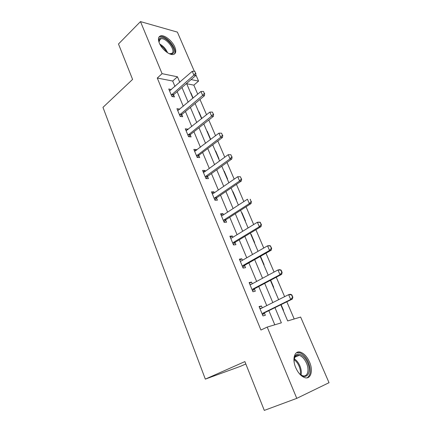 <?xml version="1.0" encoding="UTF-8"?>
<svg xmlns="http://www.w3.org/2000/svg" width="432" height="432" viewBox="0 0 432 432"><rect width="100%" height="100%" fill="white"/><g stroke="black" fill="none" stroke-linecap="round" stroke-linejoin="round"><path stroke-width="0.65" d="M295.747 367.686C291.875 358.895 294.678 350.239 300.429 352.156C304.069 353.403 307.098 356.681 309.517 361.989C313.427 370.607 310.813 379.76 304.711 377.611C301.109 376.277 298.123 372.967 295.747 367.686M159.343 43.108C157.777 38.945 158.301 36.509 160.915 35.797C164.835 34.889 172.422 41.105 174.83 47.077C176.477 51.332 175.927 53.806 173.178 54.502C169.317 55.307 161.725 49.108 159.343 43.108M245.819 363.976L240.467 366.325L205.324 379.118L102.973 107.357L132.586 79.418L118.492 43.994L140.476 21.6L177.379 32.114L194.319 71.275M195.788 74.677L198.569 81.103L191.074 79.574M197.726 94.187L193.844 85.142L198.569 81.103M294.197 318.978L286.821 301.795M284.623 296.665L276.269 277.209M274.061 272.063L265.966 253.195M263.747 248.027L255.895 229.727M253.67 224.537L246.051 206.788M243.815 201.587L236.428 184.361M234.187 179.145L227.016 162.432M224.77 157.199L217.809 140.978M215.557 135.734L208.796 119.983M206.545 114.739L199.984 99.441M280.8 304.765L287.68 320.933L300.634 317.05L329.027 382.693L296.773 398.363L267.203 327.078L281.367 322.828L274.957 307.649M193.844 85.142L186.721 83.759M190.598 92.869L190.933 92.929L193.115 98.059M198.677 111.85L199.012 111.899L201.83 118.514M206.923 131.215L207.252 131.252L210.465 138.802L210.136 138.769M215.33 150.973L215.665 151L218.943 158.701L218.614 158.684M223.916 171.142L224.246 171.153L227.594 179.015L227.27 179.01M232.681 191.732L233.01 191.727L236.428 199.757L236.104 199.762M241.628 212.755L241.952 212.738L245.446 220.936L245.122 220.957M250.771 234.225L251.089 234.193L254.659 242.568L254.335 242.6M263.752 264.713L264.065 264.665L260.501 256.295M273.37 287.312L273.683 287.242L270.675 280.179M283.198 310.403L283.511 310.322L281.086 304.625M174.965 86.465L172.692 81.032L157.28 78.035L260.944 330.043L267.203 327.078M274.795 324.799L268.871 310.651M266.76 305.613L258.757 286.497M256.635 281.437L248.87 262.894M246.737 257.812L239.204 239.819M237.065 234.716L229.748 217.247M227.605 212.128L220.504 195.172M218.349 190.037L211.453 173.578M209.299 168.426L202.603 152.437M200.437 147.274L193.936 131.749M191.77 126.576L185.452 111.494M183.281 106.31L177.142 91.654M171.391 89.602L168.761 88.965L171.893 96.503L174.442 96.925L173.561 94.819M179.62 109.377L179.491 109.058L176.947 108.686L180.139 116.381L182.677 116.716L181.791 114.588M188.028 129.568L187.834 129.103L185.301 128.822L188.563 136.679L191.09 136.922L190.193 134.773M196.614 150.196L196.355 149.569L193.838 149.386L197.17 157.41L199.681 157.561L198.774 155.385M205.384 171.261L205.06 170.478L202.554 170.392L205.961 178.589L208.456 178.637L207.43 176.18M214.348 192.791L213.948 191.84L211.464 191.851L214.942 200.232L217.42 200.178L216.394 197.716M223.506 214.79L223.036 213.667L220.568 213.786L224.122 222.35L226.584 222.188L225.558 219.726M232.87 237.287L232.324 235.975L229.873 236.207L233.507 244.966L235.948 244.685L234.922 242.222M242.444 260.285L241.817 258.784L239.387 259.13L243.103 268.088L245.527 267.689L244.501 265.226M252.234 283.808L251.527 282.107L249.118 282.577L252.92 291.74L255.317 291.217L254.356 288.9M262.251 307.87L261.457 305.964L259.07 306.563L262.964 315.932L265.34 315.284L264.362 312.941M205.324 379.118L244.879 361.6L264.298 410.4L296.773 398.363M157.28 78.035L162.076 73.667L140.476 21.6M179.766 82.258L177.46 76.799L162.076 73.667M272.813 302.578L264.692 283.349M262.543 278.262L254.664 259.605M252.504 254.491L244.863 236.396M242.692 231.266L235.278 213.7M233.102 208.553L225.904 191.506M223.722 186.343L216.734 169.792M214.547 164.619L207.76 148.549M205.567 143.359L198.979 127.759M196.781 122.558L190.382 107.401M188.185 102.195L181.964 87.475M186.592 83.462L192.888 98.248M195.113 103.48L201.593 118.703M203.818 123.925L210.492 139.601M212.711 144.817L219.586 160.963M221.8 166.163L228.879 182.795M231.088 187.985L238.383 205.119M240.586 210.298L248.103 227.95M250.295 233.113L258.044 251.305M260.231 256.446L268.218 275.206M270.394 280.325L278.629 299.668M172.692 81.032L177.46 76.799M169.749 90.801L171.315 89.424M177.719 110.543L179.491 109.058M186.025 130.556L187.834 129.103M194.503 150.984L196.355 149.569M203.164 171.855L205.06 170.478M212.009 193.174L213.948 191.84M221.054 214.958L223.036 213.667M230.294 237.222L232.324 235.975M239.738 259.983L241.817 258.784M249.399 283.257L251.527 282.107M259.281 307.06L261.457 305.964M195.588 73.192L194.756 71.269L195.588 73.192L193.909 75.157L195.723 75.546L173.804 94.549L172.417 96.59M169.555 90.877L192.245 71.312L193.909 75.157L171.32 95.132M194.756 71.269L192.245 71.312M195.723 75.546L195.89 73.256M159.203 42.757L158.927 41.375C158.776 39.755 159.192 38.653 160.175 38.059C165.272 34.684 178.124 50.609 172.714 53.541C171.758 54.124 170.456 54.103 168.804 53.476M169.565 53.735L171.785 53.401C176.413 50.971 166.423 37.427 160.996 38.788L160.186 39.08L159.014 41.947M174.209 54.178C178.427 50.063 166.477 34.96 160.223 36.563L158.949 37.103M294.273 362.831C293.9 360.153 294.138 357.982 294.991 356.324C297.351 351.416 304.528 355.196 307.595 362.777C312.682 373.718 305.078 381.791 298.156 372.103M300.44 374.56L302.648 375.721C307.514 377.417 309.641 370.127 306.52 363.22C304.592 358.976 302.168 356.357 299.257 355.352C297.313 354.856 295.844 355.493 294.845 357.253L294.138 359.537M307.093 377.827C310.813 375.176 311.267 370.046 308.453 362.426C306.05 357.161 303.043 353.905 299.425 352.669L296.498 352.706M204.347 93.425L203.494 91.46L204.347 93.425L202.646 95.413L204.455 95.737L182.039 114.323L180.56 116.435M177.746 110.614L200.95 91.481L202.646 95.413L179.55 114.961M203.494 91.46L200.95 91.481M204.455 95.737L204.649 93.479M213.295 114.102L212.425 112.093L213.295 114.102L211.577 116.111L213.376 116.365L190.447 134.509L188.86 136.706M186.111 130.766L209.844 112.099L211.577 116.111L187.952 135.205M212.425 112.093L209.844 112.099M213.376 116.365L213.592 114.145M222.437 135.232L221.551 133.18L222.437 135.232L220.703 137.268L222.491 137.446L199.033 155.131L197.327 157.421M194.654 151.346L218.932 133.159L220.703 137.268L196.533 155.882M221.551 133.18L218.932 133.159M222.491 137.446L222.734 135.265M231.79 156.832L230.882 154.732L231.79 156.832L230.035 158.89L231.806 158.998L207.792 176.197L205.961 178.589M203.38 172.368L204.298 172.049L228.226 154.694L230.035 158.89L206.005 176.148L205.303 177.001M230.882 154.732L228.226 154.694M231.806 158.998L232.081 156.848M241.348 178.918L240.419 176.774L241.348 178.918L239.576 181.003L241.331 181.03L216.767 197.71L214.877 200.081M212.296 193.849L213.241 193.552L237.724 176.71L239.576 181.003L214.979 197.743L214.256 198.585M240.419 176.774L237.724 176.71M241.331 181.03L241.639 178.924M251.127 201.506L250.177 199.314L251.127 201.506L249.334 203.618L251.073 203.564L225.925 219.704L223.992 222.043M221.405 215.806L222.372 215.53L247.439 199.228L249.334 203.618L224.154 219.812L223.414 220.644M250.177 199.314L250.463 199.309M251.073 203.564L251.413 201.501M261.128 224.618L261.414 224.597L260.156 222.372L261.128 224.618L259.319 226.757L261.041 226.616L235.289 242.185L233.312 244.49M230.715 238.243L231.709 237.994L257.38 222.264L259.319 226.757L233.528 242.374L232.772 243.189M260.156 222.372L257.38 222.264L259.108 222.145L260.442 222.356M261.041 226.616L261.414 224.597M271.361 248.27L271.647 248.233L270.367 245.97L271.361 248.27L269.53 250.436L271.237 250.204L244.858 265.167L242.833 267.44M240.241 261.187L241.256 260.966L267.548 245.835L269.53 250.436L243.113 265.442L242.341 266.247M270.367 245.97L267.548 245.835L269.26 245.624L270.653 245.938M240.235 261.176L241.029 261.063M271.237 250.204L271.647 248.233M281.842 272.479L282.123 272.425L281.102 270.07L280.822 270.124L281.842 272.479L279.99 274.671L281.675 274.347L254.648 288.679L252.574 290.909M249.977 284.656L251.019 284.461L277.96 269.962L279.99 274.671L252.92 289.04L252.126 289.829M280.822 270.124L277.96 269.962L279.65 269.66L281.102 270.07M249.917 284.504L251.197 284.364M281.675 274.347L282.123 272.425M292.567 297.259L292.842 297.194L291.8 294.786L291.524 294.851L292.567 297.259L290.693 299.484L292.361 299.063L264.665 312.725L262.543 314.917M259.94 308.659L261.009 308.497L288.614 294.667L290.693 299.484L262.953 313.184L262.138 313.956M291.524 294.851L288.614 294.667L290.288 294.262L291.8 294.786M259.821 308.367L261.538 308.232M292.361 299.063L292.842 297.194M171.698 94.549L173.534 94.862M171.968 94.235L173.804 94.549M159.791 44.075C163.377 46.062 165.974 48.962 167.584 52.774M166.439 51.98C165.019 49.232 163.031 47.012 160.472 45.322M294.273 358.819C296.584 360.261 298.458 362.632 299.905 365.92C301.277 369.306 301.66 372.346 301.039 375.041M300.326 374.463C300.726 371.963 300.321 369.225 299.101 366.25C297.826 363.323 296.168 361.136 294.127 359.683M179.933 114.383L181.764 114.631M180.209 114.07L182.039 114.323M188.347 134.633L190.166 134.816M188.627 134.325L190.447 134.509M196.938 155.315L198.747 155.428M197.224 155.012L199.033 155.131M205.713 176.44L207.511 176.483M206.005 176.148L207.803 176.191L205.999 176.153M214.682 198.029L216.464 197.996M214.979 197.743L216.767 197.71M223.846 220.093L225.617 219.985M224.154 219.812L225.925 219.704M233.215 242.649L234.976 242.46M233.528 242.374L235.289 242.185M242.795 265.712L244.539 265.437M243.113 265.442L244.858 265.167M252.59 289.305L254.318 288.938M252.92 289.04L254.648 288.679M262.613 313.438L264.33 312.979M262.953 313.184L264.665 312.725M260.609 308.605L260.966 308.518M160.915 35.797L160.094 36.59M158.976 41.726L158.927 41.375M159.1 40.619L160.996 38.788M294.845 357.253L294.991 356.324M294.878 357.199L299.257 355.352M214.904 197.797L216.691 197.77M224.008 219.92L225.779 219.812M233.318 242.536L235.078 242.347M242.838 265.664L244.582 265.388"/></g></svg>
